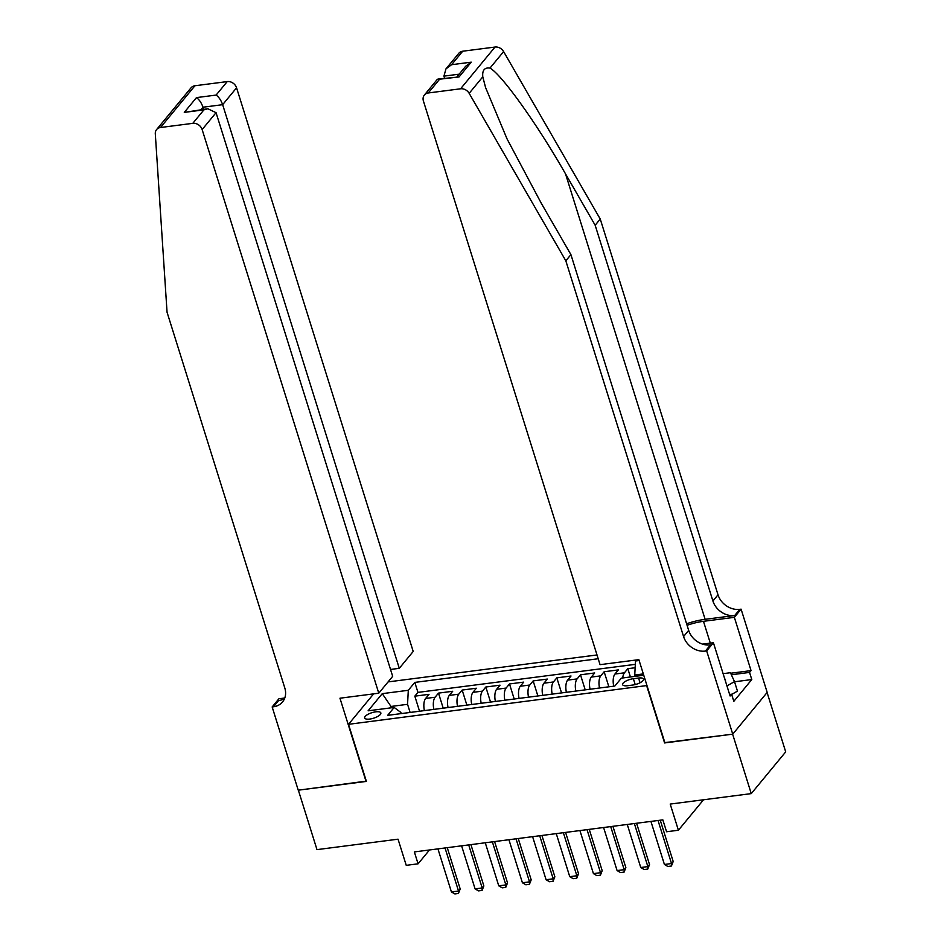 <?xml version="1.0" encoding="UTF-8"?>
<svg xmlns="http://www.w3.org/2000/svg" width="941" height="941" viewBox="0 0 941 941"><rect width="100%" height="100%" fill="white"/><g stroke="black" fill="none" stroke-linecap="round" stroke-linejoin="round"><path stroke-width="1.41" d="M369.766 719.065A8.481 2.882 -17.4 0 0 380.846 712.913A8.481 2.882 -17.4 0 0 375.73 711.843A8.481 2.882 -17.4 0 0 364.661 717.983A8.481 2.882 -17.4 0 0 369.766 719.065M597.006 654.96L388.08 681.907M767.091 692.505L785.7 751.871L751.259 793.616L670.204 804.073L678.402 830.233L703.527 799.779M373.636 693.87L348.511 724.323L366.402 781.406L298.356 790.181L316.988 849.629L398.043 839.184L406.241 865.344L418.075 863.814L429.496 849.97M664.864 742.614L732.627 734.168L751.259 793.616M635.14 667.745L627.823 668.686L630.423 676.967M613.72 686.177A10.598 4.611 -97.3 0 1 614.955 674.027L618.355 669.91L604.157 671.745L608.874 686.812M590.054 689.235A10.598 4.611 82.7 0 1 591.289 677.085L594.688 672.968L580.491 674.803L585.208 689.859M566.388 692.294A10.598 4.611 82.7 0 1 567.623 680.131L571.022 676.014L556.825 677.849L561.542 692.917M542.722 695.34A10.598 4.611 82.7 0 1 543.957 683.19L547.356 679.073L533.159 680.908L537.876 695.964M519.056 698.398A10.598 4.611 82.7 0 1 520.291 686.236L523.69 682.119L509.493 683.954L514.209 699.022M495.389 701.445A10.598 4.611 82.7 0 1 496.625 689.294L500.024 685.177L485.827 687.012L490.543 702.068M471.723 704.503A10.598 4.611 82.7 0 1 472.958 692.341L476.358 688.224L462.16 690.059L466.877 705.127M448.057 707.55A10.598 4.611 82.7 0 1 449.292 695.399L452.692 691.282L438.494 693.117L443.211 708.173M678.402 830.233L666.569 831.762L662.84 819.87L414.358 851.923L418.075 863.814M638.563 678.038L633.352 678.708A8.21 2.788 -17.4 0 0 622.636 684.66A8.21 2.788 -17.4 0 0 627.588 685.707L632.799 685.036A8.21 2.788 -17.4 0 0 643.515 679.084A8.21 2.788 -17.4 0 0 638.563 678.038L640.045 682.766M348.511 724.323L646.973 685.542M401.219 713.596L400.854 712.443L394.15 707.444L387.645 715.348L614.838 686.036L621.354 678.143L643.75 675.25M394.15 707.444L368.119 710.808L382.269 693.646L408.3 690.294L414.816 682.401L598.194 658.747M643.326 673.909L634.752 675.015L635.493 660.994L636.328 659.982M635.493 660.994L639.127 660.523M622.73 677.967A10.598 4.611 -97.3 0 1 624.424 672.815L627.823 668.686M635.316 664.346L417.945 692.388L414.828 696.164L419.545 711.231M424.391 710.608A10.598 4.611 82.7 0 1 425.626 698.457L429.025 694.329L414.828 696.164M433.86 709.385A10.598 4.611 -97.3 0 1 435.095 697.234L438.494 693.117M457.526 706.326A10.598 4.611 -97.3 0 1 458.761 694.176L462.16 690.059M481.192 703.28A10.598 4.611 -97.3 0 1 482.427 691.129L485.827 687.012M504.858 700.222A10.598 4.611 -97.3 0 1 506.093 688.071L509.493 683.954M528.524 697.175A10.598 4.611 -97.3 0 1 529.759 685.024L533.159 680.908M552.191 694.117A10.598 4.611 -97.3 0 1 553.426 681.966L556.825 677.849M575.857 691.07A10.598 4.611 -97.3 0 1 577.092 678.92L580.491 674.803M599.523 688.012A10.598 4.611 -97.3 0 1 600.758 675.861L604.157 671.745M635.175 676.356L634.752 675.015M664.593 742.943L646.702 685.86M391.409 707.797L390.997 706.456L389.703 708.02M410.111 712.443L407.559 704.315L390.997 706.456L382.269 693.646M417.945 692.388L414.816 682.401M408.3 690.294L407.559 704.315M658.03 820.493L671.521 863.544L673.191 861.509L671.415 866.014L667.863 866.473L664.417 864.461L650.925 821.411M660.253 820.199L673.191 861.509M664.417 864.461L671.521 863.544L671.415 866.014M725.405 680.99A17.22 5.858 -17.4 0 0 724.699 678.743M723.1 673.662L730.428 672.721L734.498 681.613L737.473 691.129L731.663 694.434M734.498 681.613L726.946 685.907M462.713 51.214L451.586 64.706L445.975 68.858L458.808 53.296A7.951 6.634 39.5 0 1 462.713 51.214L495.013 47.05A7.951 6.634 39.5 0 1 503.611 51.59L600.252 219.053L595.159 225.228L712.913 600.993A18.549 15.468 -140.5 0 0 734.698 615.508L705.115 619.319A34.511 11.727 -17.4 0 0 686.601 623.777M595.159 225.228L565.529 173.885C537.452 124.506 501.776 74.551 489.99 68.093C484.568 67.329 482.157 70.234 482.792 76.821L485.58 87.56L507.034 138.88L541.287 203.28L570.916 254.623L688.671 630.388A18.549 15.468 -140.5 0 0 710.455 644.903L705.362 651.078L706.667 650.913L732.745 734.145L664.946 742.896L638.857 659.653L600.052 664.664L423.415 101.016A7.951 6.634 -140.5 0 1 424.379 95.041A7.951 6.634 -140.5 0 1 428.273 92.971L460.584 88.795L495.013 47.05M600.252 219.053L718.018 594.818A18.549 15.468 -140.5 0 0 739.791 609.333L741.096 609.156L767.186 692.4L732.745 734.145M570.916 254.623L565.823 260.798L683.578 636.563A18.549 15.468 -140.5 0 0 705.362 651.078M482.792 76.821L469.171 93.335L565.823 260.798M730.663 673.238L751.047 670.615L749.554 672.415L731.357 674.768M729.616 694.446L731.592 694.199L733.827 701.327L751.788 679.555L749.554 672.415M731.592 694.199L730.11 695.999L713.407 642.727L706.667 650.913M741.096 609.156L734.356 617.343L703.468 621.319A29.818 10.128 -17.4 0 0 687.083 625.306M751.047 670.615L734.356 617.343M444.587 78.221L443.929 76.139L445.975 68.858M702.586 644.126L713.407 642.727M469.171 93.335A7.951 6.634 -140.5 0 0 460.584 88.795M751.788 679.555L734.545 681.778M451.586 64.706L471.229 62.165L465.619 66.329L457.138 76.597M471.229 62.165L459.043 76.95L437.224 79.479L424.379 95.041M459.043 76.95L437.941 79.079M390.527 669.451L399.29 668.322L413.205 651.454L236.567 87.807L222.652 104.674L203.009 107.215L201.009 109.638M399.29 668.322L222.652 104.674C221.029 100.217 218.853 97.017 216.112 95.076L227.228 81.585L194.928 85.76L160.499 127.506A7.951 6.634 -140.5 0 0 156.594 129.576A7.951 6.634 -140.5 0 0 155.3 133.822L167.051 312.236L284.805 688A18.549 15.468 39.5 0 1 282.547 701.939A18.549 15.468 39.5 0 1 273.455 706.785L272.161 706.95L298.238 790.193L366.308 781.124M366.049 781.442L339.96 698.21L378.776 693.199L202.139 129.552A7.951 6.634 -140.5 0 0 192.799 123.342L160.499 127.506M272.161 706.95L278.901 698.775L284.77 698.01M378.776 693.199L392.679 676.332L216.054 112.685L202.139 129.552M156.594 129.576L191.035 87.831A7.951 6.634 39.5 0 1 194.928 85.76M227.228 81.585A7.951 6.634 39.5 0 1 236.567 87.807M284.605 698.445A18.549 15.468 39.5 0 1 278.548 700.61L273.455 706.785M203.668 109.297L203.009 107.215C201.386 102.745 199.21 99.546 196.469 97.605L216.112 95.076M192.799 123.342L203.926 109.85L207.82 108.756L216.054 112.685M203.926 109.85L184.283 112.391L207.82 108.756M634.363 823.54L647.855 866.602L649.525 864.567L647.749 869.072L644.197 869.531L640.75 867.508L627.259 824.457M636.587 823.257L649.525 864.567M640.75 867.508L647.855 866.602L647.749 869.072M610.697 826.598L624.189 869.649L625.859 867.614L624.083 872.119L620.531 872.578L617.084 870.566L603.593 827.515M612.92 826.316L625.859 867.614M617.084 870.566L624.189 869.649L624.083 872.119M587.031 829.644L600.523 872.707L602.193 870.672L600.417 875.177L596.865 875.636L593.418 873.613L579.927 830.562M589.254 829.362L602.193 870.672M593.418 873.613L600.523 872.707L600.417 875.177M563.365 832.703L576.857 875.753L578.527 873.718L576.751 878.235L573.198 878.682L569.752 876.671L556.26 833.62M565.588 832.42L578.527 873.718M569.752 876.671L576.857 875.753L576.751 878.235M539.699 835.749L553.19 878.812L554.861 876.777L553.085 881.282L549.532 881.741L546.086 879.729L532.594 836.667M541.922 835.467L554.861 876.777M546.086 879.729L553.19 878.812L553.085 881.282M516.033 838.807L529.524 881.858L531.195 879.835L529.418 884.34L525.866 884.787L522.42 882.776L508.928 839.725M518.256 838.525L531.195 879.835M522.42 882.776L529.524 881.858L529.418 884.34M492.366 841.854L505.858 884.916L507.528 882.881L505.752 887.387L502.2 887.845L498.754 885.834L485.262 842.771M494.59 841.572L507.528 882.881M498.754 885.834L505.858 884.916L505.752 887.387M468.7 844.912L482.192 887.963L483.862 885.94L482.086 890.445L478.534 890.892L475.087 888.88L461.596 845.83M470.923 844.63L483.862 885.94M475.087 888.88L482.192 887.963L482.086 890.445M445.034 847.959L458.526 891.021L460.196 888.986L458.42 893.491L454.868 893.95L451.421 891.939L437.93 848.876M447.257 847.676L460.196 888.986M451.421 891.939L458.526 891.021L458.42 893.491M614.955 674.027L624.424 672.815M425.626 698.457L435.095 697.234M449.292 695.399L458.761 694.176M472.958 692.341L482.427 691.129M496.625 689.294L506.093 688.071M520.291 686.236L529.759 685.024M543.957 683.19L553.426 681.966M567.623 680.131L577.092 678.92M591.289 677.085L600.758 675.861M635.199 684.577L633.352 678.708M565.529 173.885L705.115 619.319M688.671 630.388L683.578 636.563M712.913 600.993L718.018 594.818M439.4 79.479L428.273 92.971M503.611 51.59L489.99 68.093M734.698 615.508L739.791 609.333M710.302 643.126L703.468 621.319M459.149 74.174L443.929 76.139M184.283 112.391L196.469 97.605"/></g></svg>
